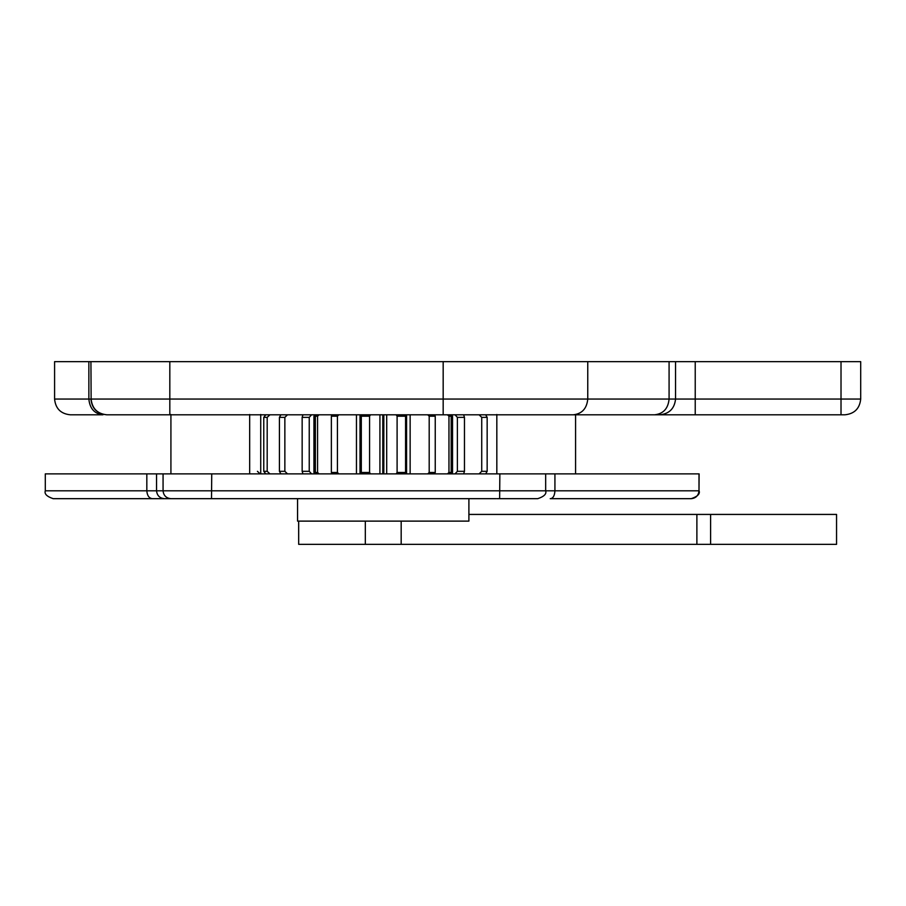 <?xml version="1.0" encoding="UTF-8"?>
<svg xmlns="http://www.w3.org/2000/svg" width="906" height="906" viewBox="0 0 906 906"><rect width="100%" height="100%" fill="white"/><g stroke="black" fill="none" stroke-linecap="round" stroke-linejoin="round"><path stroke-width="1.36" d="M452.411 416.194L452.411 472.479M450.973 473.872L452.4 472.479M452.4 416.194L450.973 414.801M315.492 414.801L314.065 416.194L314.065 472.479L315.492 473.872M297.564 521.12L297.564 498.674L297.576 521.12L468.9 521.12L468.9 498.674M485.695 414.801L487.156 417.36L487.156 471.313L485.695 473.872M487.156 417.36L481.732 417.36L481.732 471.313L487.156 471.313M479.081 473.872L481.732 471.313M481.732 417.36L479.081 414.801M463.657 414.801L464.461 417.36L464.461 471.313L463.657 473.872M464.461 417.36L457.383 417.36L457.383 471.313L464.461 471.313M455.039 473.872L457.383 471.313M457.383 417.36L455.039 414.801M311.585 414.801L309.24 417.36L309.24 471.313L311.585 473.872M309.24 417.36L302.151 417.36L302.151 471.313L309.24 471.313M302.955 473.872L302.151 471.313M302.151 417.36L302.955 414.801M287.508 414.801L284.858 417.36L284.858 471.313L287.508 473.872M284.858 417.36L279.422 417.36L279.422 471.313L284.858 471.313M280.883 473.872L279.422 471.313M279.422 417.36L280.883 414.801M269.954 414.801L267.191 417.36L267.191 471.313L269.954 473.872M267.191 417.36L263.771 417.36L263.771 471.313L267.191 471.313M265.786 473.872L263.771 471.313M263.771 417.36L265.786 414.801M257.429 471.313L260.124 473.872M106.682 414.801L659.795 414.801C669.296 413.804 674.54 408.549 675.548 399.059L675.548 361.653L669.081 361.653L669.081 399.059L91.132 399.059C92.14 408.549 97.384 413.804 106.874 414.801L106.682 414.801C97.18 413.804 91.925 408.549 90.928 399.059L54.587 399.059C55.549 408.595 60.804 413.849 70.34 414.801L102.978 414.801C94.473 413.804 89.773 408.549 88.867 399.059L88.867 361.653L90.928 361.653L91.132 399.059L90.928 361.653M659.795 414.801L844.947 414.801C854.449 413.804 859.703 408.549 860.7 399.059L669.081 399.059C668.164 408.549 663.351 413.804 654.63 414.801M675.548 361.653L860.7 361.653L860.7 399.059M54.587 399.059L54.587 361.653L88.867 361.653M169.818 414.801L169.818 361.653L91.132 361.653M584.766 414.801L575.582 414.801L584.766 414.801M169.818 361.653L443.17 361.653L443.17 414.801M573.294 414.801C582.014 413.804 586.828 408.549 587.756 399.059L587.756 361.653L443.17 361.653M587.756 361.653L669.081 361.653M449.942 414.801L451.177 416.194L451.177 472.479L449.942 473.872M451.177 416.194L448.968 416.194L448.968 472.479L451.177 472.479M447.439 473.872L448.968 472.479M448.968 416.194L447.439 414.801M434.642 414.801L435.242 416.194L435.242 472.479L434.642 473.872M435.242 416.194L429.195 416.194L429.195 472.479L435.242 472.479M427.768 473.872L429.195 472.479M429.195 416.194L427.768 414.801M405.571 414.801L405.571 473.872M405.367 416.194L397.1 416.194L397.1 472.479L405.367 472.479M396.16 473.872L397.1 472.479M397.1 416.194L396.16 414.801M370.509 414.801L369.569 416.194L369.569 472.479L370.509 473.872M369.569 416.194L361.301 416.194L361.301 472.479L369.569 472.479M361.086 473.872L361.301 472.479M361.301 416.194L361.086 414.801M338.855 414.801L337.428 416.194L337.428 472.479L338.855 473.872M337.428 416.194L331.37 416.194L331.37 472.479L337.428 472.479M331.958 473.872L331.37 472.479M331.37 416.194L331.958 414.801M319.093 414.801L317.564 416.194L317.564 472.479L319.093 473.872M317.564 416.194L315.333 416.194L315.333 472.479L317.564 472.479M315.333 416.194L316.556 414.801L315.299 416.194L315.299 472.479L316.522 473.872L315.333 472.479M298.686 521.12L298.686 544.347L298.652 521.12M298.686 544.347L836.555 544.347L836.555 514.427L468.9 514.427M401.177 521.12L401.177 544.347M365.322 521.12L365.322 544.347M699.002 473.872L699.002 490.803L554.925 490.803C554.642 495.548 553.204 498.175 550.588 498.674L691.233 498.674C695.91 498.175 698.503 495.548 699.002 490.803L699.104 473.872L499.863 473.872L499.625 498.674L537.768 498.674C544.132 496.522 546.748 493.895 545.661 490.803L45.3 490.803C44.213 493.895 46.84 496.522 53.171 498.674L496.058 498.674M687.711 498.674L647.96 498.674M590.372 498.674L583.747 498.674M556.805 498.674L550.225 498.674M475.718 498.674L474.529 498.674M86.738 498.674L53.171 498.674M699.104 490.803C700.191 493.895 697.563 496.522 691.233 498.674L689.602 498.674M496.715 498.674L500.123 498.674M173.578 498.674L177.474 498.674M141.529 498.674L164.28 498.674M185.617 498.674L186.647 498.674M499.863 473.872L45.3 473.872L45.3 490.803M695.23 414.801L695.23 361.653M841.017 414.801L841.017 361.653M356.454 414.801L356.454 473.872M360.01 414.801L360.01 473.872M379.92 414.801L379.92 473.872M386.692 414.801L386.692 473.872M383.827 414.801L383.827 473.872M382.785 414.801L382.785 473.872M410.135 414.801L410.135 473.872M406.579 414.801L406.579 473.872M696.884 514.427L696.884 544.347M710.598 514.427L710.598 544.347M554.925 473.872L554.925 490.803L545.661 490.803L545.661 473.872M152.276 498.674C148.992 498.175 147.18 495.548 146.829 490.803L146.829 473.872M164.428 498.674C159.671 498.175 157.055 495.548 156.545 490.803L156.545 473.872M170.94 498.674C166.194 498.175 163.567 495.548 163.069 490.803L163.069 473.872M211.506 498.674L211.744 473.872M451.154 414.801L452.536 416.194L452.536 472.479L451.154 473.872M315.322 414.801L313.929 416.194L313.929 472.479L315.322 473.872M360.656 414.801L360.656 473.872M405.979 473.872L405.979 414.801M170.917 414.495L170.917 473.872M249.671 414.495L249.671 473.872M260.724 414.495L260.724 473.872M496.828 414.495L496.828 473.872M575.582 414.495L575.582 473.872"/></g></svg>
